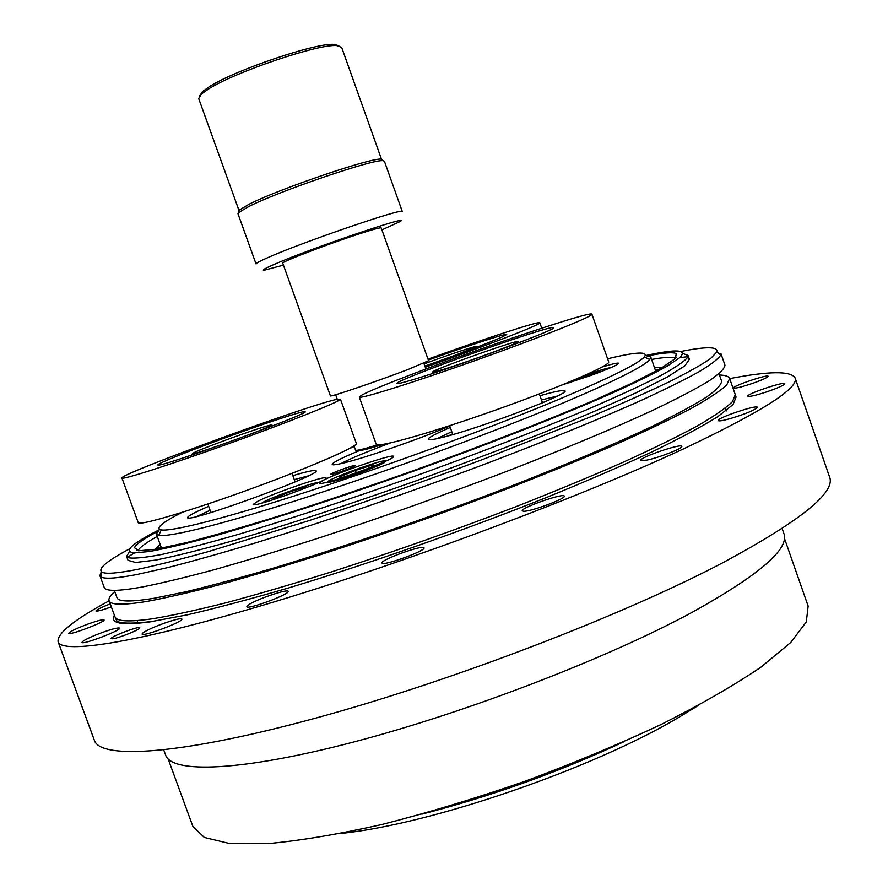<?xml version="1.0" encoding="UTF-8"?>
<svg xmlns="http://www.w3.org/2000/svg" width="888" height="888" viewBox="0 0 888 888"><rect width="100%" height="100%" fill="white"/><g stroke="black" fill="none" stroke-linecap="round" stroke-linejoin="round"><path stroke-width="1.33" d="M340.892 478.055L339.438 477.056L355.411 470.429L373.027 464.79L374.891 465.701L371.284 467.199M356.266 472.827L355.411 470.429M373.548 466.256L373.027 464.79M428.349 360.073C466.844 346.109 506.993 332.945 506.726 334.499L502.419 336.907C487.279 343.478 461.427 353.202 424.864 366.078M425.274 367.232C485.481 346.12 542.612 323.843 539.815 322.799C539.926 320.624 483.338 339.138 428.016 359.118M356.443 443.711C355.5 447.674 306.005 468.953 247.064 490.265C188.112 511.632 138.517 526.184 138.217 522.644L121.945 478.044C121.745 480.242 170.973 464.491 230.014 443.201C289.055 421.944 339.072 401.942 340.493 399.323L356.443 443.711M230.447 435.886C269.086 421.889 305.172 410.156 305.095 411.743C311.366 413.087 154.501 469.774 157.931 464.901C156.854 463.736 192.074 449.716 230.447 435.886M337.274 399.278C311.1 404.062 118.237 474.458 121.945 478.044M335.631 394.738L337.462 399.811L340.493 399.323M296.803 481.163L295.016 481.64M544.122 402.131L542.379 402.486M452.558 433.877L448.795 435.708M623.465 741.946C558.463 772.227 491.242 796.303 421.8 814.163M341.192 833.41C430.913 824.242 592.24 768.964 679.087 717.182L697.968 705.66M273.826 499.5L273.315 498.679L289.41 492.041L306.438 486.591L307.226 487.368M290.087 493.917L289.41 492.041M306.782 487.545L306.438 486.591M569.552 382.695L568.176 382.684L581.496 377.167L598.501 371.628L601.254 371.573M581.496 377.167L582.006 378.599M598.823 372.516L598.501 371.628M424.087 363.902C448.695 354.689 480.386 344.222 476.001 346.797L456.565 354.745M231.413 438.017C258.53 428.338 272.05 424.053 271.972 425.163C268.498 428.149 197.069 453.968 192.33 453.935C191.542 453.146 204.573 447.841 231.413 438.017M441.68 369.908L433.411 372.061C421.978 373.493 527.672 335.864 518.004 341.947C514.763 344.6 462.47 363.769 441.68 369.908M591.908 314.23L608.68 361.827C611.044 365.179 558.774 387.701 494.638 410.389C430.514 433.133 376.49 448.296 376.201 444.244L359.274 397.047C359.007 399.578 412.554 382.85 476.723 360.006C540.903 337.185 593.728 316.039 591.908 314.23C592.185 310.456 487.157 345.587 417.127 372.305L396.059 380.43C372.028 389.91 359.762 395.449 359.274 397.047M412.509 379.809C402.508 382.795 397.347 384.005 397.047 383.438C393.329 380.63 554.356 323.288 553.613 327.694C559.251 328.616 453.202 367.854 412.509 379.809M248.818 206.504C279.953 190.676 376.179 158.053 383.327 160.784L384.404 161.283L402.32 211.599C405.738 206.815 301.687 242.369 267.288 257.864C259.629 261.25 255.877 263.292 256.055 263.969L237.962 213.719L238.472 212.643L248.818 206.504M382.584 160.14L381.529 159.241C374.414 156.521 279.742 188.589 249.073 204.24L238.894 210.312L238.65 211.677M338.861 45.81L334.288 44.4C316.861 42.402 235.253 69.941 209.435 86.647L202.497 91.586L199.867 95.582M238.916 210.29L198.701 98.579L201.321 94.128L208.436 89.066C234.954 71.95 318.981 43.59 336.807 45.61L341.658 47.386L381.496 159.241L383.327 160.784M359.951 449.772C359.385 451.204 366.911 449.439 382.539 444.477M377.489 444.821C363.658 449.15 356.332 450.904 355.522 450.083L354.012 445.887M283.439 265.157L263.98 270.274C261.749 270.296 265.079 268.376 273.97 264.502C308.902 249.095 412.554 213.897 400.199 221.501L381.907 229.903M360.273 233.555C329.315 243.501 280.197 262.326 282.739 263.203L330.414 395.859C328.86 397.724 378.499 380.863 408.735 369.197L428.571 360.706L381.218 227.95C380.608 227.395 373.626 229.259 360.273 233.555M257.442 501.465C272.982 493.295 326.606 474.914 326.063 477.977C329.37 480.452 252.27 508.458 253.124 504.451L257.442 501.465M323.176 480.386C338.028 472.327 394.083 453.202 393.551 456.421C396.914 459.029 318.514 487.268 319.403 483.128L323.176 480.386M602.175 366.988C612.487 363.869 617.993 362.626 618.703 363.27C617.915 364.824 608.946 368.775 591.808 375.125L562.259 384.893M354.234 446.52L349.139 448.718M354.09 466.4C349.339 469.008 330.292 475.524 330.625 474.436C329.681 473.537 355.422 464.258 355.256 465.545L354.09 466.4M335.964 455.089L324.564 460.095M340.67 463.703C350.516 458.541 367.055 451.626 390.276 442.979M360.217 450.283C343.145 457.32 333.833 461.915 332.256 464.069C331.69 465.379 335.753 464.957 344.411 462.815C366.544 457.431 421.034 438.417 449.761 426.018M607.614 358.785C636.341 351.837 648.595 351.226 644.366 356.943C638.361 363.603 610.822 377.333 561.749 398.124C495.726 425.885 394.816 463.159 311.766 490.298C228.605 517.471 172.383 531.79 161.272 529.914C154.989 528.504 161.905 522.655 182.029 512.387M450.283 427.505C436.874 433.211 429.537 437.007 428.294 438.905C427.661 440.393 432.356 439.893 442.368 437.407C480.097 428.36 574.78 391.985 564.402 390.698C562.215 390.01 554.079 391.697 539.982 395.726M208.669 506.327C195.893 511.821 188.933 515.429 187.779 517.138C180.464 526.184 327.361 472.66 315.595 470.607C313.653 470.03 306.071 471.717 292.862 475.679M294.283 479.609L308.203 475.924M196.936 516.439L210.101 510.267M436.963 438.683L451.781 431.701M541.48 399.944L557.475 396.015M159.562 529.403L156.377 534.021L158.763 535.342C169.941 537.495 227.039 523.165 311.71 495.582C396.259 468.043 499.056 430.036 566.133 401.687C615.972 380.441 643.844 366.4 649.75 359.551L650.76 357.009L645.365 355.455M729.681 378.621C768.986 371.04 790.775 370.784 795.071 377.866L829.614 477.067C835.763 492.44 800.499 520.823 723.809 562.204C623.709 614.984 452.325 680.885 316.594 717.87C180.508 755.033 100.311 759.695 94.372 740.315L58.097 641.735C56.921 633.544 73.926 619.902 109.102 600.821M795.071 377.866C799.355 387.878 762.315 411.488 683.915 448.695C581.718 496.414 409.335 561.127 274.514 601.764C139.327 642.568 61.638 654.589 58.097 641.735M784.448 538.372L808.135 606.082L806.304 621.911L790.742 642.468L760.905 667.165C734.043 685.392 700.776 704.506 661.072 724.508C618.359 744.544 572.649 763.591 523.931 781.673C474.803 798.634 427.383 812.92 381.674 824.552C338.295 834.287 300.444 840.636 268.132 843.6L229.393 843.467L204.318 837.451L192.863 826.384L168.187 759.029M163.736 749.949L165.623 755.078C171.573 773.637 240.359 771.628 353.28 742.113C465.911 712.72 607.214 658.341 692.041 612.387C758.918 575.246 789.543 549.017 783.926 533.688L782.117 528.538M99.889 575.657L104.196 587.401C105.439 591.408 117.871 591.319 141.492 587.146C161.15 583.272 185.67 577.389 215.051 569.486C246.953 560.45 282.229 549.739 320.868 537.351C381.618 517.371 442.59 495.748 503.785 472.494C562.604 449.772 614.019 428.26 653.235 410.123C677.056 398.723 695.659 388.977 709.046 380.897C719.413 373.837 724.719 368.587 724.963 365.135L720.834 353.324L720.756 355.022C718.259 358.963 710.888 364.613 698.634 371.972C683.483 380.308 663.458 390.187 638.55 401.598C597.169 420.002 547.041 440.437 488.167 462.892C409.568 492.474 325.286 521.434 255.744 542.834C222.366 552.869 193.096 561.105 167.932 567.543L136.874 574.514C116.55 578.399 104.595 579.198 101.032 576.911L99.889 575.657L101.321 571.683M719.447 375.014C725.407 375.191 728.804 376.357 729.636 378.51L726.684 385.037C720.113 391.075 708.302 398.867 691.241 408.425C671.15 418.947 646.164 430.88 616.283 444.222C583.904 458.186 548.251 472.782 509.301 488C448.174 511.355 387.212 532.944 326.429 552.78C287.768 565.057 252.458 575.624 220.49 584.459C191.053 592.163 166.456 597.824 146.731 601.454C122.988 605.294 110.434 605.05 109.069 600.71C108.347 598.512 110.234 595.448 114.73 591.541M114.297 590.354L116.95 597.613C118.304 601.875 130.725 602.086 154.201 598.235L185.747 591.797C211.333 585.636 241.025 577.6 274.836 567.687C345.21 546.464 429.859 517.349 507.292 487.634C564.38 465.423 614.241 444.3 652.269 426.362C675.346 415.062 693.373 405.35 706.337 397.225C716.339 390.11 721.422 384.737 721.578 381.119L719.025 373.826M646.52 460.184L640.803 460.406C638.816 457.709 681.596 443.068 681.795 446.387C683.438 448.129 658.474 457.908 646.52 460.184M729.958 418.703C722.732 420.69 718.814 421.312 718.203 420.557C716.361 418.17 757.298 404.329 757.431 407.315C755.089 410.023 745.931 413.819 729.958 418.703M765.512 392.274C754.989 395.626 749.095 396.925 747.84 396.17C746.164 394.094 784.77 381.074 784.826 383.716C783.915 385.337 777.488 388.2 765.512 392.274M755.932 382.184C743.212 386.646 735.741 388.6 733.499 388.034C731.978 386.213 768.109 373.959 768.109 376.301C767.887 377.256 763.824 379.22 755.932 382.184M111.333 606.904C102.142 610.167 97.014 611.521 95.948 610.955C96.437 609.801 101.199 607.436 110.223 603.862M87.468 624.253C97.292 620.734 102.819 619.291 104.04 619.935C105.816 621.778 68.631 635.864 68.709 633.311C69.675 631.657 75.924 628.649 87.468 624.253M95.427 635.12C109.058 629.77 117.127 627.428 119.658 628.094C121.612 630.214 81.996 645.254 82.029 642.368C82.284 641.169 86.747 638.75 95.427 635.12M149.628 629.181C161.427 623.498 181.807 617.093 181.84 619.069C183.971 621.5 142.136 637.284 142.113 634.043C142.036 633.233 144.533 631.612 149.628 629.181M249.35 604.328C258.119 598.701 288.178 588.655 288.156 591.364C290.409 594.061 246.931 610.178 246.875 606.659L249.35 604.328M381.984 562.659C382.883 558.852 423.865 544.399 424.009 547.829C426.307 550.693 381.995 566.677 381.94 563.003L381.984 562.659M523.576 511.255L522.299 510.833C520.235 507.936 564.024 492.596 564.28 496.137C566.455 498.468 530.436 511.854 523.576 511.255M112.765 638.783L111.178 638.639C109.823 636.885 139.716 625.574 139.782 627.805C141.125 629.093 118.903 638.139 112.765 638.783M680.852 351.481C706.16 346.42 718.226 346.542 717.016 351.837L710.6 358.519C701.886 364.568 688.233 372.261 669.63 381.618C648.207 391.863 622.333 403.418 592.019 416.272L485.847 458.308C426.196 480.652 367.288 501.42 309.135 520.601L207.97 551.714C179.887 559.484 156.41 565.379 137.507 569.397C117.327 573.348 105.45 574.247 101.887 572.083C97.591 568.753 106.838 561.005 129.615 548.851M675.579 357.542L676.301 357.464M680.197 357.209L681.629 357.176M687.989 355.433L689.365 359.351L684.826 365.856L667.676 376.812L637.662 392.041C611.466 404.173 579.731 417.826 542.457 433.011C502.686 448.762 460.595 464.69 416.195 480.785C349.428 504.495 285.392 525.441 233.477 540.637C201.421 549.639 175.547 556.121 155.866 560.062L135.664 562.481L128.027 560.339L126.607 556.432L127.905 557.653C133.167 558.796 144.367 557.753 161.516 554.512C182.118 549.927 208.169 543.09 239.66 534.01C290.232 518.903 351.248 498.79 414.585 476.29C477.811 453.479 537.728 430.28 586.391 409.868C616.494 396.892 640.958 385.636 659.795 376.101C675.102 367.721 684.426 361.427 687.756 357.198L687.989 355.433L682.706 353.424M132.623 553.746L133.755 552.858M136.93 550.593L137.529 550.183M157.254 536.452C145.854 542.823 139.472 547.552 138.095 550.66L134.443 547.619L138.506 550.804L155.722 549.272L186.358 542.657C213.242 535.719 245.81 526.307 284.071 514.43C324.841 501.332 367.699 486.824 412.665 470.929C479.964 446.642 543.067 422.066 592.085 401.187L633.066 382.717L660.938 368.376L675.213 358.641L676.334 353.591C672.938 352.014 663.702 352.725 648.629 355.722M675.535 358.319L675.435 358.264C672.416 356.732 664.468 357.131 651.614 359.451M157.198 531.679C143.645 538.927 136.064 544.244 134.443 547.619L134.432 547.619M158.963 529.903C130.991 544.178 122.877 551.848 134.632 552.902L149.717 551.47C164.491 548.762 184.16 544.133 208.702 537.551C261.494 522.866 335.764 498.89 412.842 471.417C489.832 443.723 562.448 415.107 612.565 392.951C635.708 382.451 653.846 373.559 666.977 366.267L679.553 357.797C687.956 349.528 676.823 348.751 646.131 355.466M129.415 551.537L126.607 556.432M676.345 353.591L675.435 358.264M384.138 462.737C370.74 470.096 320.213 486.813 328.072 481.329C334.465 476.412 384.937 458.619 386.68 460.683M261.76 503.119C266.467 499.056 312.476 482.351 318.614 482.484M585.392 375.113C597.979 370.773 606.593 368.231 611.221 367.488M351.337 447.508L352.669 447.219M114.386 615.24C109.546 623.62 122.056 625.74 151.926 621.622M729.636 378.51L735.275 394.627L732.489 401.631C726.029 407.969 714.329 416.061 697.38 425.918C677.389 436.718 652.502 448.895 622.721 462.448C590.431 476.612 554.845 491.364 515.95 506.682C454.889 530.147 393.95 551.703 333.133 571.373C294.439 583.516 259.085 593.894 227.062 602.508C197.536 609.967 172.86 615.362 153.025 618.703C129.16 622.144 116.461 621.489 114.941 616.738L109.069 600.71M541.736 328.205L539.815 322.799M476.001 346.797L476.823 347.186M192.33 453.935L191.83 455.022M271.972 425.163L273.038 425.674M207.814 503.996L210.922 512.554M292.03 473.36L295.116 481.895M433.411 372.061L432.8 373.371M518.004 341.947L519.314 342.579M449.65 425.707L452.813 434.576M539.338 393.928L542.501 402.819M238.894 210.312L238.472 212.643M202.497 91.586L201.321 94.128M334.288 44.4L336.807 45.61M425.907 368.986L423.82 363.159M660.672 368.531L655.533 370.596M662.193 367.654L654.4 367.377M160.129 544.322L155.911 548.629M161.039 546.808L154.346 549.494M333.122 464.801L332.256 464.069M315.406 471.65L315.595 470.607M188.589 517.815L187.779 517.138M564.169 391.952L564.402 390.698M429.259 439.726L428.294 438.905M161.272 529.914L158.763 535.342M644.366 356.943L649.75 359.551M156.377 534.021L161.549 548.218M650.76 357.009L655.766 371.262M725.441 408.069L726.428 410.878M137.141 620.568L138.14 623.276M735.275 394.627L736.041 397.08L733.055 404.528L717.959 416.55C702.108 426.462 680.264 438.173 652.458 451.681C621.445 466.067 585.936 481.407 545.942 497.713C463.247 530.68 368.032 564.024 288.178 588.056C249.794 599.245 216.195 608.158 187.379 614.818L152.27 621.422C114.53 625.996 116.672 619.946 116.162 619.58L114.941 616.738M101.887 572.083L101.032 576.911M717.016 351.837L720.756 355.022M134.632 552.902C129.215 556.01 126.973 557.586 127.905 557.653M679.553 357.797C685.703 356.754 688.433 356.554 687.756 357.198"/></g></svg>
